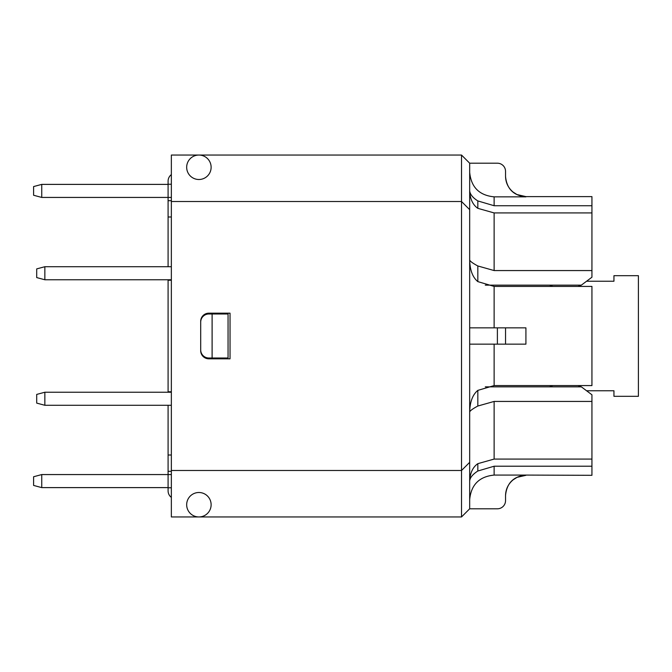 <?xml version="1.0" encoding="UTF-8"?>
<svg xmlns="http://www.w3.org/2000/svg" width="672" height="672" viewBox="0 0 672 672"><rect width="100%" height="100%" fill="white"/><g stroke="black" fill="none" stroke-linecap="round" stroke-linejoin="round"><path stroke-width="1.01" d="M171.352 216.073L171.352 487.771L168.092 487.771L168.092 405.283L44.848 405.283L36.7 403.099L36.7 394.422L44.848 392.238L171.352 392.238M228.06 358.008L228.06 313.992L212.108 313.992L212.108 358.008L228.06 358.008M200.693 322.14A8.148 8.148 0 0 1 208.849 313.992L212.108 313.992M212.108 358.008L208.849 358.008A8.148 8.148 0 0 1 200.693 349.86M586.564 390.768L613.948 390.768L613.948 396.32L638.4 396.32L638.4 275.68L613.948 275.68L613.948 281.232L586.564 281.232M171.352 279.762L44.848 279.762L36.7 277.578L36.7 268.901L44.848 266.717L168.092 266.717L168.092 197.434L41.748 197.434L41.748 184.388L168.092 184.388M168.092 487.612L41.748 487.612L41.748 474.566L171.352 474.566M171.352 487.771L171.352 497.389A8.148 8.148 0 0 1 168.092 490.871L168.092 487.771M485.293 386.854L581.347 386.854L591.94 394.783L591.94 401.436L494.13 401.436L477.826 406.031L477.826 390.382L494.13 385.577L591.94 385.577L591.94 286.423L494.13 286.423L477.826 281.618L477.826 265.969L494.13 270.564L591.94 270.564L591.94 277.217L581.347 285.146L578.071 286.423M552.812 286.423L549.553 285.146L485.293 285.146M41.748 474.566L33.6 476.75L33.6 485.428L41.748 487.612M41.748 184.388L33.6 186.572L33.6 195.25L41.748 197.434M44.848 405.283L44.848 392.238M168.092 392.238L168.092 391.751L171.352 391.751M44.848 279.762L44.848 266.717M168.092 266.717L171.352 266.717L171.352 174.611A8.148 8.148 0 0 0 168.092 181.129L168.092 184.229L168.092 181.129M168.092 391.751L168.092 279.762M469.678 499.565C471.131 484.714 479.287 476.549 494.13 475.079L525.916 475.079C513.551 476.305 506.755 483.109 505.537 495.482L505.537 500.648A8.148 8.148 0 0 1 497.389 508.796L469.678 508.796L469.678 327.852L497.389 327.852L497.389 344.148L505.537 344.148L505.537 327.852L497.389 327.852M525.916 327.852L505.537 327.852L525.916 327.852L525.916 344.148L505.537 344.148L525.916 344.148M469.678 327.852L469.678 163.204L497.389 163.204A8.148 8.148 0 0 1 505.537 171.352L505.537 176.45C506.755 188.824 513.551 195.628 525.916 196.854L494.13 196.854C479.287 195.384 471.131 187.219 469.678 172.368M469.678 344.148L497.389 344.148M477.826 200.928C472.794 197.719 470.081 194.359 469.678 190.848C470.081 199.004 472.802 204.834 477.826 208.337L477.826 200.928L494.13 205.733L591.94 205.733L591.94 196.619L525.916 196.619L516.953 194.544L513.055 192.041C508.175 187.9 505.672 182.633 505.537 176.24M477.826 265.969C472.752 263.239 470.039 261.248 469.678 260.014C469.93 270.127 472.651 277.326 477.826 281.618M477.826 390.382C472.651 394.666 469.938 401.873 469.678 411.986C470.039 410.752 472.752 408.761 477.826 406.031M525.916 475.079L591.94 475.314L591.94 401.436M494.13 475.079L494.13 466.217L591.94 466.217M469.678 481.102C469.93 477.733 472.651 474.373 477.826 471.022L477.826 463.663L494.13 459.068L591.94 459.068M477.826 463.663C472.802 467.166 470.081 472.996 469.678 481.152M494.13 466.217L477.826 471.022M591.94 270.564L591.94 205.733M591.94 212.932L494.13 212.932L477.826 208.337M549.553 285.146L581.347 285.146M578.071 385.577L581.347 386.854M549.553 386.854L552.812 385.577M469.678 163.204L461.521 155.047L461.521 516.953L469.678 508.796M469.678 462.336L461.521 470.492L171.352 470.492L171.352 516.953L461.521 516.953M469.678 209.664L461.521 201.508L171.352 201.508L171.352 470.492M208.849 358.823A8.148 8.148 0 0 1 200.693 350.675L200.693 321.325A8.148 8.148 0 0 1 208.849 313.177L230.034 313.177L230.034 358.823L208.849 358.823M171.352 201.508L171.352 155.047L461.521 155.047M186.673 504.722A12.23 12.23 0 0 1 198.904 492.5A12.23 12.23 0 0 1 211.126 504.722A12.23 12.23 0 0 1 198.904 516.953A12.23 12.23 0 0 1 186.673 504.722M186.673 167.278A12.23 12.23 0 0 1 198.904 155.047A12.23 12.23 0 0 1 211.126 167.278A12.23 12.23 0 0 1 198.904 179.5A12.23 12.23 0 0 1 186.673 167.278M171.352 197.434L168.092 197.434L168.092 184.229L171.352 184.229M168.092 280.249L171.352 280.249M171.352 405.283L168.092 405.283M168.092 216.997L171.352 216.997M168.092 455.003L171.352 455.003M168.092 200.693L171.352 200.693M168.092 471.307L171.352 471.307M494.13 205.733L494.13 196.854M494.13 327.852L494.13 286.423M494.13 385.577L494.13 344.148M494.13 459.068L494.13 401.436M494.13 270.564L494.13 212.932M525.916 475.314L517.096 477.322L513.173 479.791C508.225 483.932 505.68 489.233 505.537 495.692"/></g></svg>
